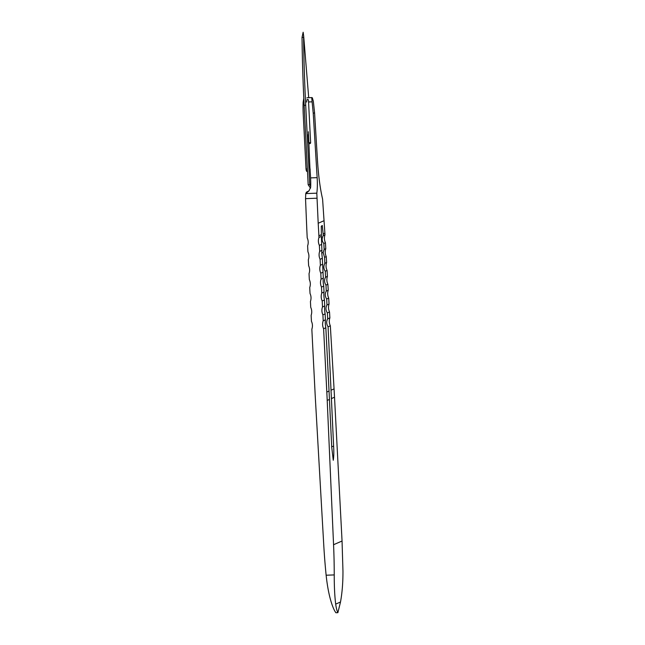 <?xml version="1.0" encoding="UTF-8"?>
<svg xmlns="http://www.w3.org/2000/svg" width="645" height="645" viewBox="0 0 645 645"><rect width="100%" height="100%" fill="white"/><g stroke="black" fill="none" stroke-linecap="round" stroke-linejoin="round"><path stroke-width="0.97" d="M310.189 169.748A4.983 0.855 -92.2 0 1 309.858 166.797L308.407 131.725M306.883 97.903L307.56 97.742M310.705 186.091L309.729 184.655L308.165 184.72L304.142 105.337A299.409 51.423 87.8 0 1 302.037 37.41L303.15 32.25L303.682 36.088L308.705 97.701M308.165 184.72L310.519 188.171M309.729 184.655L305.714 105.272A299.409 51.423 -92.2 0 1 303.601 37.346L303.682 36.088M302.037 37.41L303.601 37.346M308.673 142.714A0.992 0.976 -114.2 0 0 310.455 143.246A0.992 0.976 -114.2 0 0 310.624 142.634L308.673 142.714L308.254 134.555M306.593 102.047L307.012 99.564L308.157 99.515L308.495 100.612L310.624 142.634M321.404 236.401L321.67 244.399L319.38 245.398A10.352 10.183 66.4 0 1 318.977 237.457L321.404 236.401L321.291 226.242L322.274 225.484L323.145 233.933L324.878 233.176L322.589 199.087C320.162 188.654 318.461 175.827 317.493 160.589L314.575 112.762L313.333 101.233L312.357 97.863L311.753 98.129L313.236 113.367L317.155 177.649C317.501 183.793 317.388 188.969 316.816 193.169L305.762 193.605L308.995 190.831L310.672 187.163A18.882 3.241 -92.2 0 0 310.6 177.899L310.043 168.893M324.08 220.687L318.195 223.259L316.816 193.169M307.367 168.998L306.028 169.046L303.198 113.77A122.477 120.365 65.8 0 1 303.15 102.176L303.795 98.266M311.753 98.129L312.357 97.863M306.028 169.046L306.343 170.82L307.455 170.78M307.48 171.239L306.343 170.82M306.649 171.272A3.983 0.685 87.8 0 0 306.835 171.409L307.488 171.376M306.375 192.242L305.762 193.605L305.536 198.652L306.56 223.71A1257.621 1236.159 66.4 0 0 307.133 236.247L307.214 237.916A10.352 10.183 66.4 0 1 307.617 245.858L307.923 251.808A10.352 10.183 66.4 0 1 308.318 259.75L308.624 265.7A10.352 10.183 66.4 0 1 309.028 273.641L309.326 279.591A10.352 10.183 66.4 0 1 309.729 287.533L310.027 293.483A10.352 10.183 66.4 0 1 310.43 301.425L310.737 307.375A10.352 10.183 66.4 0 1 311.14 315.316L311.438 321.275A10.352 10.183 66.4 0 1 311.841 329.208L315.05 392.507A1257.621 1236.159 66.4 0 0 315.502 400.859L323.758 545.098A687.062 675.339 66.4 0 0 326.136 575.227L334.239 574.913C334.215 586.587 334.707 596.327 335.69 604.115L340.504 602.011C342.189 592.699 343.011 582.395 342.963 571.107L342.052 541.018L333.562 544.719A687.062 675.339 66.4 0 1 334.239 574.913M327.079 270.44L325.265 271.222C323.548 268.868 323.411 266.224 324.862 263.289L326.612 262.523C325.725 265.208 325.878 267.844 327.079 270.44L327.426 276.366C326.539 279.043 326.701 281.688 327.894 284.284L325.975 285.114C324.242 282.454 324.104 279.809 325.572 277.181L327.426 276.366M323.024 272.206L320.791 273.182A10.352 10.183 66.4 0 1 320.388 265.24L322.621 264.265L323.322 278.156C323.008 280.285 323.137 282.937 323.726 286.098L321.492 287.073A10.352 10.183 66.4 0 1 321.089 279.132L323.322 278.156M329.522 311.97L327.378 312.906C325.644 310.237 325.515 307.592 326.975 304.964L329.055 304.053C328.176 306.73 328.329 309.374 329.522 311.97L329.877 317.896C328.99 320.573 329.144 323.209 330.337 325.806L328.079 326.797C326.354 324.129 326.217 321.484 327.684 318.856L329.877 317.896M325.136 313.881L322.903 314.857A10.352 10.183 66.4 0 1 322.5 306.915L324.733 305.94C324.411 308.068 324.548 310.721 325.136 313.881L325.435 319.831C325.12 321.968 325.249 324.612 325.838 327.773L323.605 328.748A10.352 10.183 66.4 0 1 323.201 320.807L325.435 319.831M325.443 242.754L323.814 243.463C321.815 241.157 321.637 238.529 323.274 235.586L324.975 234.836C324.096 237.521 324.25 240.158 325.443 242.754L325.789 248.68C324.911 251.365 325.064 254.001 326.257 256.597L324.564 257.331L323.153 252.55L324.153 249.397L325.789 248.68M321.758 253.154L322.323 258.314L320.081 259.29A10.352 10.183 66.4 0 1 319.686 251.348L321.919 250.373L321.758 253.154M328.708 298.127L326.676 299.014C324.943 296.345 324.806 293.701 326.273 291.072L328.24 290.21C327.362 292.886 327.515 295.531 328.708 298.127L329.055 304.053M324.435 299.99L322.194 300.965A10.352 10.183 66.4 0 1 321.791 293.024L324.032 292.048C323.709 294.176 323.846 296.829 324.435 299.99L324.733 305.94M323.145 233.933L323.274 235.586M323.814 243.463L324.153 249.397M321.919 250.373L321.67 244.399M328.079 326.797L333.618 446.235C333.957 452.169 333.836 456.845 333.263 460.272L331.715 447.066L329.047 391.072L326.813 392.047L323.605 328.748M329.047 391.072L325.838 327.773M319.686 251.348L319.38 245.398M318.977 237.457L318.896 235.788A1257.621 1236.159 66.4 0 0 318.195 223.259M323.201 320.807L322.903 314.857M322.5 306.915L322.194 300.965M321.791 293.024L321.492 287.073M324.032 292.048L323.726 286.098M321.089 279.132L320.791 273.182M322.621 264.265L322.323 258.314M320.388 265.24L320.081 259.29M330.337 325.806L334.062 388.887L331.288 390.096M324.878 233.176L324.975 234.836M327.378 312.906L327.684 318.856M326.676 299.014L326.975 304.964M325.975 285.114L326.273 291.072M327.894 284.284L328.24 290.21M325.265 271.222L325.572 277.181M324.564 257.331L324.862 263.289M331.675 398.457L334.521 397.215L334.062 388.887M334.521 397.215L342.052 541.018M326.257 256.597L326.612 262.523M333.562 544.719L327.209 400.408L329.458 399.424M326.813 392.047A1257.621 1236.159 66.4 0 1 327.209 400.408M340.504 602.011L337.883 612.669L335.916 612.75C334.626 611.097 333.296 608.267 331.917 604.26C329.297 596.536 327.378 586.861 326.136 575.227M337.883 612.669C336.98 611.009 336.247 608.154 335.69 604.115M304.142 105.337L305.714 105.272M313.236 113.367L314.575 112.762M303.15 102.176L303.98 102.144M317.155 177.649L310.6 177.899M308.552 101.966L311.986 101.837M305.536 198.652L316.679 198.217M323.153 252.55A19.116 1.258 -2.9 0 0 321.758 253.042M321.363 234.707L318.896 235.788M333.618 446.235A19.116 1.258 -2.9 0 0 331.699 446.751M312.027 97.572L307.222 97.758M308.995 190.823L306.351 192.242"/></g></svg>
